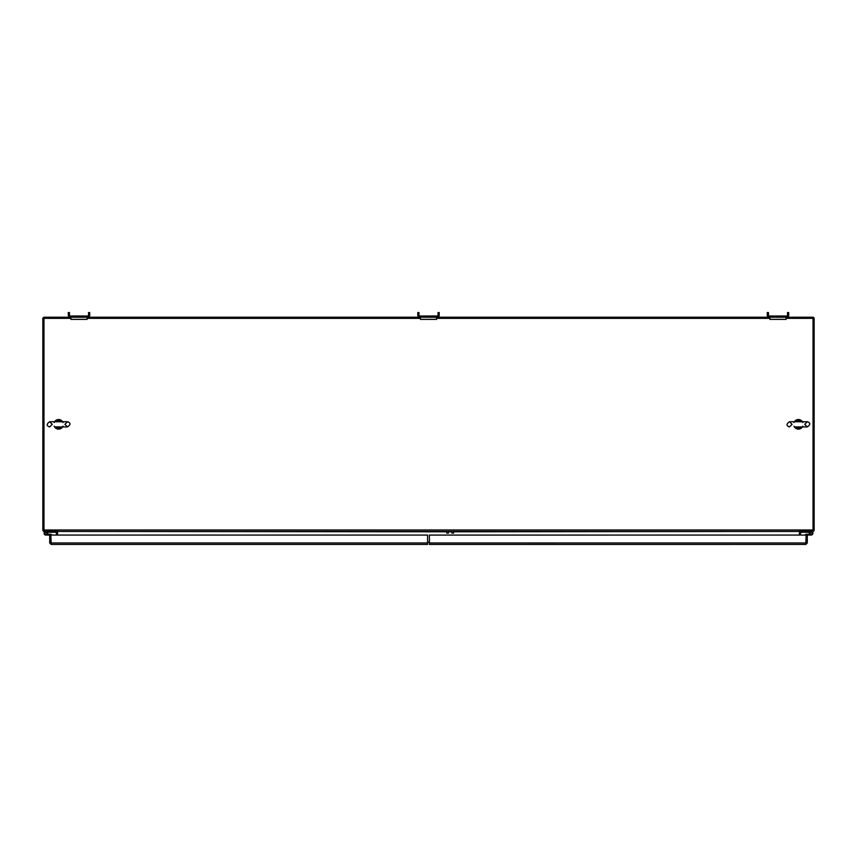 <?xml version="1.0" encoding="UTF-8"?>
<svg xmlns="http://www.w3.org/2000/svg" width="857" height="857" viewBox="0 0 857 857"><rect width="100%" height="100%" fill="white"/><g stroke="black" fill="none" stroke-linecap="round" stroke-linejoin="round"><path stroke-width="1.29" d="M70.917 318.333L43.975 318.333L43.975 529.99L813.025 529.99L813.025 317.219L786.083 317.219L786.083 319.361L769.907 319.361L769.907 317.219L436.588 317.219L436.588 319.361L420.412 319.361L420.412 317.219L87.093 317.219L87.093 319.361L70.917 319.361L70.917 317.219L43.975 317.219L43.975 318.333L42.85 318.333L42.85 529.99A1.468 1.468 0 0 0 44.318 531.458L56.294 531.511L56.455 535.068M57.14 530.762A1.468 1.468 0 0 1 57.58 531.801L57.58 535.068M56.294 531.511L56.744 530.762M50.895 531.458L50.895 532.101L52.234 532.101L52.234 531.458M786.083 318.333L814.15 318.333L814.15 529.99A1.468 1.468 0 0 1 812.682 531.458L800.706 531.511L800.545 535.079M799.86 530.762A1.468 1.468 0 0 0 799.42 531.801L799.42 535.079M800.706 531.511L800.256 530.762M804.766 531.458L804.766 532.101L806.116 532.101L806.105 531.458M429.4 542.181L427.589 542.181M799.463 531.458L453.567 531.801M43.975 529.99L43.975 530.762L57.58 530.762L57.58 531.458L799.42 531.458L799.42 530.762L813.025 530.762L813.025 529.99M769.907 318.333L436.588 318.333M420.412 318.333L87.093 318.333M57.537 531.458L446.743 531.801M805.366 535.079L805.366 534.939A0.664 0.664 0 0 1 806.03 534.275L811.076 534.275A1.007 1.007 0 0 1 810.069 533.268A1.007 1.007 0 0 1 811.076 532.261A1.007 1.007 0 0 1 812.082 533.268A1.007 1.007 0 0 1 811.076 534.275A1.007 1.007 0 0 1 810.069 533.268L809.265 533.825L809.362 532.711M811.076 534.275A1.007 1.007 0 0 1 810.069 533.268A1.007 1.007 0 0 0 811.076 534.275A1.007 1.007 0 0 1 810.069 533.268A1.007 1.007 0 0 0 811.076 534.275M809.576 532.261L808.547 532.261L808.547 531.458M809.576 534.275L806.03 534.275L809.576 534.275A1.8 1.8 0 0 1 809.362 533.825M800.834 531.469L800.834 532.261L808.547 532.261M47.638 532.711L47.735 533.268A1.8 1.8 0 0 0 45.924 531.458A1.8 1.8 0 0 0 44.114 533.268A1.8 1.8 0 0 0 45.924 535.068L49.706 535.068L49.706 542.974L51.174 544.441L50.842 542.984L49.706 542.974M51.634 535.068A0.803 0.803 0 0 0 50.831 534.275L45.924 534.275A1.007 1.007 0 0 1 44.918 533.268A1.007 1.007 0 0 1 45.924 532.261A1.007 1.007 0 0 1 46.931 533.268L47.724 533.825L47.735 532.711L47.735 533.268A1.8 1.8 0 0 1 47.724 533.333L47.724 533.333M56.316 531.458L56.166 532.261L48.41 532.261L47.831 531.458M47.424 534.275L50.831 534.275L47.424 534.275A1.8 1.8 0 0 0 47.638 533.825M48.41 532.261L47.424 532.261M61.897 426.936A1.339 1.339 -158.6 0 1 61.811 426.936L61.243 427.418A1.339 0.728 39.9 0 0 62.272 427.418L63.043 426.143M54.152 426.143L54.923 427.418A1.339 0.728 -39.9 0 0 55.951 427.418L62.004 426.925M63.043 422.533L62.272 421.258A1.339 0.728 140.1 0 0 61.243 421.258L55.951 421.258A1.339 0.728 -140.1 0 0 54.923 421.258L54.152 422.533M62.004 421.751L55.191 421.751M54.569 421.74A4.788 4.788 0 0 1 62.422 421.451M62.625 426.936A4.788 4.788 0 0 1 54.773 427.225M62.272 421.258C59.819 419.009 57.376 419.009 54.923 421.258M54.923 427.418C57.376 429.668 59.819 429.668 62.272 427.418M801.702 426.936A1.339 1.339 -158.6 0 1 801.616 426.936L801.049 427.418A1.339 0.728 39.9 0 0 802.077 427.418L802.848 426.143M793.957 426.143L794.728 427.418A1.339 0.728 -39.9 0 0 795.757 427.418L801.809 426.925M802.848 422.533L802.077 421.258A1.339 0.728 140.1 0 0 801.049 421.258L795.757 421.258A1.339 0.728 -140.1 0 0 794.728 421.258L793.957 422.533M801.809 421.751L794.996 421.751M794.375 421.74A4.788 4.788 0 0 1 802.227 421.451M802.431 426.936A4.788 4.788 0 0 1 794.578 427.225M802.077 421.258C799.624 419.009 797.181 419.009 794.728 421.258M794.728 427.418C797.181 429.668 799.624 429.668 802.077 427.418M417.788 315.205A2.014 2.014 0 0 0 419.801 317.208L437.199 317.219A2.014 2.014 0 0 0 439.213 315.205L439.213 312.548L438.034 312.548L438.034 315.205A0.825 0.825 0 0 1 437.199 316.029L419.801 316.029A0.825 0.825 0 0 1 418.966 315.205L418.966 312.548L417.788 312.548L417.788 315.205M418.966 314.562L417.788 314.562M439.213 314.562L438.034 314.562M786.694 316.029L769.286 316.029A0.825 0.825 0 0 1 768.461 315.205L768.461 312.548L767.283 312.548L767.283 315.205A2.014 2.014 0 0 0 769.286 317.208L786.694 317.219M786.705 317.208A2.014 2.014 0 0 0 788.708 315.205L788.708 312.548L787.529 312.548L787.529 315.205A0.825 0.825 0 0 1 786.705 316.029M768.461 314.562L767.283 314.562M788.708 314.562L787.529 314.562M68.292 315.205A2.014 2.014 0 0 0 70.295 317.208L87.714 317.219A2.014 2.014 0 0 0 89.717 315.205L89.717 312.548L88.539 312.548L88.539 315.205A0.825 0.825 0 0 1 87.714 316.029L70.295 316.029A0.825 0.825 0 0 1 69.471 315.205L69.471 312.548L68.292 312.548L68.292 315.205M69.471 314.562L68.292 314.562M89.717 314.562L88.539 314.562M42.85 529.99L42.85 318.675M43.975 317.251A1.468 1.468 0 0 0 42.893 318.333M45.935 531.458L44.318 531.458M813.025 317.251A1.468 1.468 0 0 1 814.107 318.333M814.15 318.686L814.15 529.99M51.174 544.441L427.589 544.441L427.589 535.068L49.706 535.068M51.174 543.317L50.842 535.068L50.831 542.974L427.589 542.974M46.931 533.268A1.007 1.007 0 0 1 45.924 534.275M807.294 542.984L807.294 535.068L429.4 535.079L429.4 544.452L805.816 544.441L807.294 542.984L806.158 542.974L806.158 535.079L805.816 543.327M805.826 544.452L806.158 542.974L429.4 542.984M809.265 533.268L809.265 533.825L809.265 533.268A1.8 1.8 0 0 1 811.076 531.458A1.8 1.8 0 0 1 812.886 533.268A1.8 1.8 0 0 1 811.076 535.068L807.294 535.068M453.567 531.458L453.567 533.097L451.885 533.097L451.885 531.458M446.743 531.458L446.743 533.097L448.425 533.097L448.425 531.458M448.425 531.801L451.885 531.801M61.811 426.936L55.384 426.936M61.243 427.418L55.951 427.418L58.597 428.65L61.243 427.418M61.243 421.258L55.951 421.258L58.597 420.026L61.243 421.258M801.616 426.936L795.189 426.936M801.049 427.418L795.757 427.418L798.403 428.65L801.049 427.418M801.049 421.258L795.757 421.258L798.403 420.026L801.049 421.258M60.493 426.936L67.499 426.936C70.799 424.633 70.799 422.897 67.499 421.74L60.493 421.74M56.701 426.936L67.499 426.936L64.907 424.333L67.499 421.74L49.685 421.74C46.396 424.054 46.396 425.779 49.685 426.936L52.288 424.333L49.685 421.74L56.701 421.74M800.299 426.936L807.305 426.936C810.604 424.633 810.604 422.897 807.305 421.74L800.299 421.74M796.507 426.936L807.305 426.936L804.712 424.333L807.305 421.74L789.49 421.74C786.201 424.054 786.201 425.779 789.49 426.936L792.093 424.333L789.49 421.74L796.507 421.74"/></g></svg>
